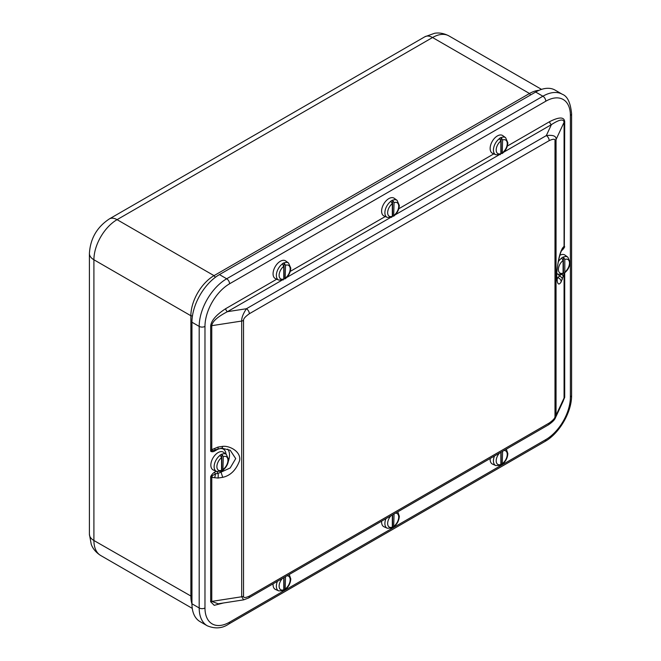<?xml version="1.0" encoding="UTF-8"?>
<svg xmlns="http://www.w3.org/2000/svg" width="661" height="661" viewBox="0 0 661 661"><rect width="100%" height="100%" fill="white"/><g stroke="black" fill="none" stroke-linecap="round" stroke-linejoin="round"><path stroke-width="0.99" d="M191.954 603.947A32.744 18.905 -60 0 1 190.872 596.486L190.872 315.743A32.744 18.905 -60 0 1 214.024 275.645L529.511 93.498A32.744 18.905 -60 0 1 538.93 90.375M564.304 273.084L561.131 281.95C558.405 286.23 556.901 283.817 556.62 274.72C557.562 263.863 559.066 255.947 561.131 250.973L562.404 248.239A4.09 3.636 33.4 0 1 561.867 249.883L564.701 246.793L564.073 246.28A4.09 3.908 53.2 0 1 563.461 247.991M212.371 450.695L211.768 449.678L210.661 451.19L221.625 448.158L230.202 450.24L235.713 458.61L230.168 467.988L219.32 472.912L215.362 473.962L210.661 476.614L211.768 477.391A4.09 1.752 -77.5 0 0 212.371 475.68M191.954 322.221L199.192 326.402L199.192 607.971A38.883 22.449 120 0 0 207.24 625.777L200.01 621.596A38.883 22.449 -60 0 1 191.954 603.799L191.954 322.221A38.883 22.449 -60 0 1 219.452 274.596L535.658 92.036A38.883 22.449 -60 0 1 555.1 90.111L562.337 94.292A38.883 22.449 120 0 0 542.896 96.217L535.658 92.036M225.996 454.124A12.889 7.445 -60 0 0 216.915 449.769L214.751 451.017A7.568 4.371 120 0 1 211.049 451.446A7.568 4.371 120 0 1 210.661 451.19L210.661 326.038C211.223 320.585 216.238 314.793 225.715 308.662L276.744 279.198M503.822 152.104L551.39 124.648A2.454 1.421 60 0 1 549.655 121.641C559.156 116.823 564.172 116.823 564.701 121.641L564.32 247.082M564.701 272.811L564.701 397.36L561.676 404.342M223.426 602.989L214.23 605.327L210.661 601.766L210.661 476.614L211.099 476.35M215.362 449.852L214.932 450.067L215.362 449.844L214.552 448.497L217.973 447.092L222.724 446.349C230.003 445.555 241.43 451.984 239.571 460.7C236.06 470.078 230.441 475.623 222.724 477.333L217.973 478.06L211.768 477.391L211.768 601.403L241.703 596.767L243.645 599.858M554.992 140.619C555.207 138.802 553.274 138.802 549.2 140.619L249.321 313.752C245.248 316.644 243.314 318.866 243.537 320.428L243.537 596.156C243.314 597.974 245.248 597.974 249.321 596.156L549.2 423.023C553.274 420.132 555.207 417.901 554.992 416.339L554.992 140.619A4.09 2.363 0 0 0 556.05 139.554C556.413 136.075 553.166 134.761 546.308 135.604L246.429 308.737C243.099 313.777 241.521 317.875 241.703 321.048L211.768 325.675L211.768 449.678L214.552 448.497M214.552 477.713A4.09 1.719 -78.5 0 0 215.362 473.962A2.454 1.421 -120 0 1 214.751 472.078A7.568 4.371 120 0 0 210.867 476.234A7.568 4.371 120 0 0 210.661 476.614M217.973 478.06A4.09 1.314 -89.1 0 0 218.006 473.309A2.454 1.421 -120 0 1 217.031 471.607M222.724 477.333L221.03 472.152A15.352 8.866 -60 0 0 223.451 469.773M217.973 447.092L218.188 448.703M222.724 446.349A4.09 1.297 90.5 0 1 221.625 448.158M249.321 596.156A4.09 2.363 60 0 1 248.478 598.031L243.636 599.858L218.188 603.799L211.768 601.403A2.454 1.421 0 0 0 210.661 601.766M210.661 326.038A2.454 1.421 0 0 1 211.768 325.675C212.346 321.453 217.576 316.784 227.45 311.67A2.454 1.421 60 0 1 225.715 308.662M549.2 140.619A4.09 2.363 -120 0 0 546.308 135.604L551.39 124.648C559.396 119.443 563.626 118.65 564.073 122.277L556.05 139.554L556.05 415.282L564.073 397.996L563.271 400.897M562.404 248.239L563.321 247.131A4.09 3.892 50.6 0 1 562.065 249.602M563.321 247.131L564.073 246.28L564.073 122.277A2.454 1.421 180 0 1 564.701 121.641M561.131 250.973A4.09 2.718 19.9 0 1 561.032 251.75L561.867 249.883M561.239 274.274L557.81 277.711L556.983 279.396M563.321 276.356A4.09 2.057 -164 0 0 561.544 274.439M562.404 279.206A4.09 2.694 -160.3 0 0 559.537 276.124A2.454 1.421 -120 0 1 558.57 274.422M561.131 281.95A4.09 3.619 -147 0 0 557.81 277.711A15.352 8.866 -60 0 1 556.818 277.975M564.701 397.36A2.454 1.421 180 0 0 564.073 397.996L564.073 273.993A4.09 1.991 -164.3 0 0 563.486 273.001L563.37 256.947A9.874 5.701 120 0 0 561.635 257.955L563.081 260.484A7.825 4.511 120 0 0 558.421 269.481A7.825 4.511 120 0 0 563.081 273.092L563.081 260.484M555.422 417.81L556.05 415.282A4.09 2.363 0 0 1 554.992 416.339M563.37 256.947L564.816 259.476L564.816 272.092L564.453 273.001L563.494 273.01M561.759 274.009L563.081 273.092M559.892 255.27A10.229 5.908 -60 0 1 565.031 255.121L567.857 257.179A9.857 5.693 -60 0 0 563.494 257.038M499.534 154.534L500.856 153.616L500.856 141L499.402 138.471A9.874 5.701 120 0 1 501.145 137.471L501.145 153.468L502.228 153.517L502.591 140L501.145 137.471M499.534 138.554A9.857 5.693 -60 0 0 493.428 150.064A9.857 5.693 120 0 0 495.783 154.74L492.585 153.327A10.229 5.908 120 0 1 490.14 148.477A10.229 5.908 -60 0 1 494.816 137.959A10.229 5.908 -60 0 1 502.806 135.637L505.624 137.695A9.857 5.693 -60 0 0 501.269 137.554M390.99 217.196L392.312 216.279L392.312 203.662L390.866 201.134A9.874 5.701 120 0 1 392.601 200.134L392.601 216.13L393.683 216.188L394.055 202.663L392.601 200.134M390.99 201.217A9.857 5.693 -60 0 0 384.892 212.735A9.857 5.693 120 0 0 387.247 217.403L384.049 215.99A10.229 5.908 120 0 1 381.604 211.14A10.229 5.908 -60 0 1 386.28 200.63A10.229 5.908 -60 0 1 394.262 198.3L397.087 200.357A9.857 5.693 -60 0 0 392.733 200.217M282.454 279.859L283.776 278.942L283.776 266.325L282.33 263.797A9.874 5.701 120 0 1 284.065 262.797L284.065 278.793L285.147 278.851L285.511 265.325L284.065 262.797M282.454 263.879A9.857 5.693 -60 0 0 276.356 275.397A9.857 5.693 120 0 0 278.711 280.066L275.513 278.653A10.229 5.908 120 0 1 273.067 273.803A10.229 5.908 -60 0 1 277.744 263.293A10.229 5.908 -60 0 1 285.726 260.963L288.551 263.02A9.857 5.693 -60 0 0 284.189 262.88M220.229 471.194L221.551 470.277L221.551 457.66L220.105 455.132A9.874 5.701 120 0 1 221.84 454.132L221.84 470.128L222.922 470.186L223.286 456.66L221.84 454.132M220.229 455.222A9.857 5.693 -60 0 0 214.123 466.732A9.857 5.693 120 0 0 216.478 471.4L213.288 469.988A10.229 5.908 120 0 1 210.842 465.137A10.229 5.908 -60 0 1 215.511 454.628A10.229 5.908 -60 0 1 223.501 452.298L226.318 454.363A9.857 5.693 -60 0 0 221.964 454.214M289.262 574.483L290.774 578.92C290.518 583.242 288.642 586.828 285.147 589.662L285.511 576.648M282.454 590.678L283.776 589.761L283.776 577.648M284.065 577.483L284.065 589.612L285.147 589.662M277.413 581.325A9.857 5.693 -60 0 0 276.356 586.208A9.857 5.693 120 0 0 278.711 590.884L275.513 589.472A10.229 5.908 120 0 1 273.067 584.621A10.229 5.908 -60 0 1 273.1 583.812M397.798 511.821L399.31 516.258C399.054 520.579 397.178 524.156 393.683 526.999L394.055 513.985M390.99 528.015L392.312 527.09L392.312 514.985M392.601 514.82L392.601 526.949L393.683 526.999M385.958 518.654A9.857 5.693 -60 0 0 384.892 523.545A9.857 5.693 120 0 0 387.247 528.222L384.049 526.809A10.229 5.908 120 0 1 381.604 521.959A10.229 5.908 -60 0 1 381.637 521.149M506.343 449.158L507.846 453.595C507.598 457.916 505.723 461.494 502.22 464.336L502.591 451.323M499.534 465.344L500.856 464.427L500.856 452.322M501.145 452.157L501.145 464.286L502.228 464.336M494.494 455.991A9.857 5.693 -60 0 0 493.428 460.882A9.857 5.693 120 0 0 495.783 465.559L492.585 464.146A10.229 5.908 120 0 1 490.14 459.296A10.229 5.908 -60 0 1 490.173 458.486M424.874 36.76L109.387 218.898A15.352 8.866 60 0 1 117.063 219.659L432.55 37.52A32.744 18.905 -60 0 1 448.918 35.901C441.779 32.166 436.384 32.984 434.558 33.29L424.874 36.76A15.352 8.866 60 0 1 432.55 37.52L529.511 93.498L530.634 94.936M192.26 608.368L100.687 555.496A32.744 18.905 -60 0 1 93.912 540.508L93.912 259.765A32.744 18.905 -60 0 1 117.063 219.659L214.024 275.645L215.346 277.323M109.387 218.898C96.96 227.103 90.301 238.638 89.409 253.502A15.352 8.866 0 0 0 93.912 259.765L190.872 315.743L192.442 315.975M100.687 555.496C93.895 551.175 91.896 546.093 91.251 544.367L89.409 534.237A15.352 8.866 0 0 0 93.912 540.508L191.954 596.643M561.396 250.816A7.568 4.371 120 0 0 564.494 247.173A7.568 4.371 120 0 0 564.701 246.793M227.673 449.116A15.352 8.866 -60 0 1 229.507 455.032A15.352 8.866 -60 0 1 228.392 461.213M219.452 274.596L226.682 278.777A38.883 22.449 120 0 0 199.192 326.402A4.09 2.363 180 0 0 204.976 326.402L204.976 607.971A34.793 20.086 120 0 0 229.582 622.175L545.788 439.615A34.793 20.086 120 0 0 570.393 397.005L570.393 115.435A34.793 20.086 120 0 0 545.788 101.224A4.09 2.363 -120 0 0 542.896 96.217L226.682 278.777A4.09 2.363 -120 0 1 229.582 283.784A34.793 20.086 120 0 0 204.976 326.402M545.788 101.224L229.582 283.784M290.262 271.398L385.28 216.535M398.798 208.736L493.825 153.873M507.334 146.064L549.655 121.641M557.653 274.059A12.889 7.445 -60 0 1 556.752 274.439M216.155 471.26L214.751 472.078M545.788 439.615A4.09 2.363 60 0 1 544.937 441.49C559.446 433.426 571.856 411.927 571.591 395.336A4.09 2.363 0 0 1 570.393 397.005M570.393 115.435A4.09 2.363 0 0 0 571.591 113.758L571.591 395.336M204.976 607.971A4.09 2.363 180 0 1 199.192 607.971L191.954 603.799M229.582 622.175A4.09 2.363 60 0 1 228.731 624.05C222.27 628.471 215.106 629.049 207.24 625.777M243.537 320.428A4.09 2.363 180 0 1 241.703 321.048L241.703 596.767A4.09 2.363 180 0 0 243.537 596.156M216.915 449.769A2.454 1.421 60 0 1 217.031 449.108M214.751 451.017A2.454 1.421 60 0 1 215.172 449.951M248.478 598.031L548.349 424.899C552.398 422.164 554.761 419.776 555.455 417.744L563.288 400.872M249.321 313.752A4.09 2.363 -120 0 0 246.429 308.737L227.45 311.67L281.586 280.421M283.767 279.157L284.247 278.884M286.75 277.438L390.122 217.75M392.304 216.494L392.783 216.213M395.286 214.767L498.658 155.087M500.84 153.831L501.319 153.55M549.2 423.023A4.09 2.363 60 0 1 548.349 424.899M558.33 261.665A9.857 5.693 -60 0 1 561.759 258.038M564.816 272.092A7.825 4.511 120 0 0 569.476 263.095A7.825 4.511 120 0 0 564.816 259.476M556.793 273.299A9.857 5.693 120 0 0 558.016 274.224L562.577 274.084M500.856 141A7.825 4.511 120 0 0 496.188 149.997A7.825 4.511 120 0 0 500.856 153.616M502.591 152.608A7.825 4.511 120 0 0 507.251 143.611A7.825 4.511 120 0 0 502.591 140M392.312 203.662A7.825 4.511 120 0 0 387.652 212.66A7.825 4.511 120 0 0 392.312 216.279M394.055 215.271A7.825 4.511 120 0 0 398.715 206.273A7.825 4.511 120 0 0 394.055 202.663M283.776 266.325A7.825 4.511 120 0 0 279.116 275.323A7.825 4.511 120 0 0 283.776 278.942M285.511 277.934A7.825 4.511 120 0 0 290.179 268.936A7.825 4.511 120 0 0 285.511 265.325M221.551 457.66A7.825 4.511 120 0 0 216.891 466.658A7.825 4.511 120 0 0 221.551 470.277M223.286 469.277A7.825 4.511 120 0 0 227.946 460.279A7.825 4.511 120 0 0 223.286 456.66M282.338 578.482A7.825 4.511 120 0 0 279.116 586.142A7.825 4.511 120 0 0 283.776 589.761M285.511 588.753A7.825 4.511 120 0 0 290.179 579.755A7.825 4.511 120 0 0 286.957 575.814M390.874 515.82A7.825 4.511 120 0 0 387.652 523.479A7.825 4.511 120 0 0 392.312 527.09M394.055 526.09A7.825 4.511 120 0 0 398.715 517.092A7.825 4.511 120 0 0 395.493 513.151M499.41 453.157A7.825 4.511 120 0 0 496.188 460.816A7.825 4.511 120 0 0 500.856 464.427M502.591 463.427A7.825 4.511 120 0 0 507.251 454.429A7.825 4.511 120 0 0 504.029 450.488M448.918 35.901L541.541 89.375M89.409 253.502L89.409 534.237M571.591 113.758C570.509 102.662 567.427 96.176 562.337 94.292M544.937 441.49L228.731 624.05M556.388 279.644L557.256 280.462L556.736 275.513C556.38 273.282 558.181 258.848 561.032 251.75M564.453 273.001C567.948 270.159 569.823 266.581 570.079 262.26L567.857 257.179M558.016 274.224L556.777 273.671M502.22 153.517C505.723 150.675 507.598 147.097 507.846 142.776L505.624 137.695M495.783 154.74L500.352 154.6M393.683 216.188C397.178 213.346 399.054 209.76 399.31 205.439L397.087 200.357M387.247 217.403L391.808 217.262M285.147 278.851C288.642 276.009 290.518 272.423 290.774 268.102L288.551 263.02M278.711 280.066L283.272 279.934M222.922 470.186C226.417 467.344 228.293 463.758 228.549 459.436L226.318 454.363M216.478 471.4L221.047 471.268M278.711 590.884L283.272 590.744M387.247 528.222L391.808 528.081M495.783 465.559L500.352 465.418"/></g></svg>
